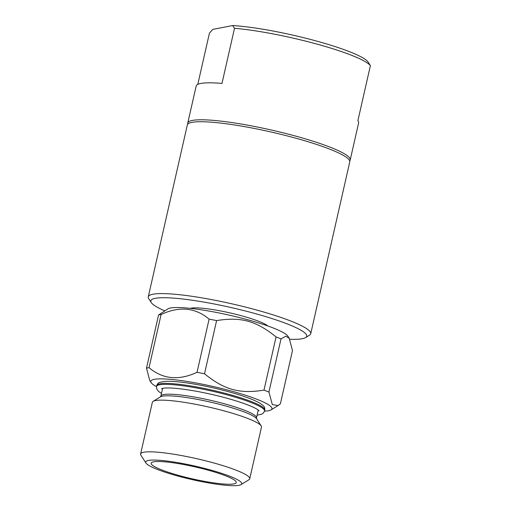 <?xml version="1.0" encoding="UTF-8"?>
<svg xmlns="http://www.w3.org/2000/svg" width="511" height="511" viewBox="0 0 511 511"><rect width="100%" height="100%" fill="white"/><g stroke="black" fill="none" stroke-linecap="round" stroke-linejoin="round"><path stroke-width="0.77" d="M190.284 308.363A40.976 5.749 12.8 0 1 230.039 312.917A40.976 5.749 12.8 0 1 267.86 325.992M164.714 310.835A79.933 11.223 12.8 0 1 151.256 302.544L148.733 298.628A83.293 11.689 12.8 0 1 148.247 297.396A83.293 11.689 12.8 0 1 148.279 296.827L187.326 124.971A83.293 11.689 12.8 0 1 269.195 131.583A83.293 11.689 12.8 0 1 349.799 161.31A83.293 11.689 12.8 0 1 349.767 161.872L310.726 333.734A83.293 11.689 12.8 0 1 309.538 335.165L305.572 337.605A79.933 11.223 12.8 0 1 289.769 339.259M148.279 296.827A83.293 11.689 12.8 0 1 230.148 303.438A83.293 11.689 12.8 0 1 310.752 333.166A83.293 11.689 12.8 0 1 310.726 333.734M151.256 302.544A79.933 11.223 12.8 0 1 150.79 301.356A79.933 11.223 12.8 0 1 227.516 306.747A79.933 11.223 12.8 0 1 306.741 335.689A79.933 11.223 12.8 0 1 305.572 337.605M349.696 160.837A83.293 11.689 -167.2 0 0 350.214 159.93A83.293 11.689 -167.2 0 0 284.046 133.052A83.293 11.689 -167.2 0 0 192.398 120.43A83.293 11.689 -167.2 0 0 187.767 123.023A83.293 11.689 -167.2 0 0 187.844 124.064M350.214 159.93L358.607 122.966A83.293 11.689 -167.2 0 0 357.866 120.756L370.392 65.632L368.163 62.118A79.933 11.223 -167.2 0 0 314.508 40.503A79.933 11.223 -167.2 0 0 232.652 25.55L234.511 28.29L221.985 83.414A83.293 11.689 -167.2 0 0 196.167 86.059L187.767 123.023M197.789 84.385L209.433 33.138L212.761 29.395L232.652 25.55M234.511 28.29A83.293 11.689 12.8 0 1 317.076 44.131A83.293 11.689 12.8 0 1 370.392 65.632M156.468 386.623A62.131 8.719 12.8 0 1 151.128 382.63A62.131 8.719 12.8 0 1 200.363 383.806A62.131 8.719 12.8 0 1 271.079 409.879A62.131 8.719 12.8 0 1 264.538 411.176M167.883 308.88A62.131 8.719 12.8 0 1 229.516 315.204A62.131 8.719 12.8 0 1 287.84 336.129L289.22 338.282L285.828 336.2L281.012 338.895A71.534 10.041 -167.2 0 0 276.068 336.941C256.215 320.831 241.007 316.654 216.6 320.595A71.534 10.041 -167.2 0 0 209.114 319.132C195.394 307.565 179.393 306.019 161.112 314.495A71.534 10.041 -167.2 0 0 158.57 314.987L167.883 308.88M151.128 382.63L149.742 380.478L146.485 368.169L158.57 314.987M146.485 368.169A71.534 10.041 12.8 0 1 149.033 367.677C162.754 379.245 178.754 380.797 197.029 372.315A71.534 10.041 12.8 0 1 204.521 373.777C224.367 389.887 239.576 394.064 263.983 390.117A71.534 10.041 12.8 0 1 268.927 392.071L272.331 404.597L278.131 405.542L280.398 403.773L292.477 350.591L289.22 338.282M268.927 392.071L281.012 338.895M263.983 390.117L276.068 336.941M204.521 373.777L216.6 320.595M197.029 372.315L209.114 319.132M149.033 367.677L161.112 314.495M202.426 481.784A49.235 6.911 12.8 0 1 145.954 463.03A49.235 6.911 12.8 0 1 195.228 466.134A49.235 6.911 12.8 0 1 241.007 484.626A49.235 6.911 12.8 0 1 202.426 481.784M235.584 481.049A43.659 6.132 12.8 0 1 236.242 482.026A43.659 6.132 12.8 0 1 192.34 478.852A43.659 6.132 12.8 0 1 151.377 462.742A43.659 6.132 12.8 0 1 192.232 466.268A43.659 6.132 12.8 0 1 235.584 481.049M241.007 484.626L248.934 479.746A55.955 7.857 -167.2 0 0 249.732 478.781A55.955 7.857 -167.2 0 0 196.914 458.731A55.955 7.857 -167.2 0 0 140.608 453.992A55.955 7.857 -167.2 0 0 140.915 455.205L145.954 463.03M140.608 453.992L152.355 402.304A55.955 7.857 12.8 0 1 153.147 401.346A55.955 7.857 12.8 0 1 196.99 404.578A55.955 7.857 12.8 0 1 261.172 425.887A55.955 7.857 12.8 0 1 261.479 427.094L249.732 478.781M153.147 401.346L160.384 396.887A49.823 6.994 12.8 0 1 199.424 399.768A49.823 6.994 12.8 0 1 256.056 418.113A49.823 6.994 12.8 0 1 256.573 418.739L261.172 425.887M256.573 418.739L256.49 417.806A49.037 6.886 -167.2 0 0 255.717 416.133A49.037 6.886 -167.2 0 0 199.98 398.075A49.037 6.886 -167.2 0 0 160.863 396.082L162.626 388.322M167.333 383.397A55.418 7.78 -167.2 0 0 156.711 385.53C157.407 383.742 158.429 382.669 159.771 382.317L165.079 381.347C171.134 381.027 179.815 381.762 191.12 383.563C205.952 385.977 220.554 389.305 234.926 393.534C245.734 396.766 253.775 399.813 259.045 402.687C265.081 406.539 264.685 406.941 264.794 410.084A55.418 7.78 -167.2 0 0 228.532 394.23A55.418 7.78 -167.2 0 0 167.333 383.397M258.093 410.755A49.708 6.975 -167.2 0 0 258.655 410.371M162.128 388.443A49.708 6.975 -167.2 0 0 162.46 389.031M264.794 410.084L264.57 411.055A55.418 7.78 -167.2 0 0 228.308 395.201A55.418 7.78 -167.2 0 0 167.11 384.368A55.418 7.78 -167.2 0 0 156.494 386.501L156.768 389.082L158.576 391.42L161.457 393.444M271.079 409.879L278.131 405.542M256.49 417.806L258.253 410.052M160.384 396.887L160.863 396.082M156.711 385.53L156.494 386.501M161.533 388.654L164.229 388.092C170.783 387.542 181.731 388.641 197.093 391.394C212.691 394.32 227.025 397.916 240.093 402.183C249.093 405.21 255.059 407.772 257.978 409.848L259.096 410.831M257.09 415.175L261.53 414.255L263.254 413.227L264.57 411.055"/></g></svg>
